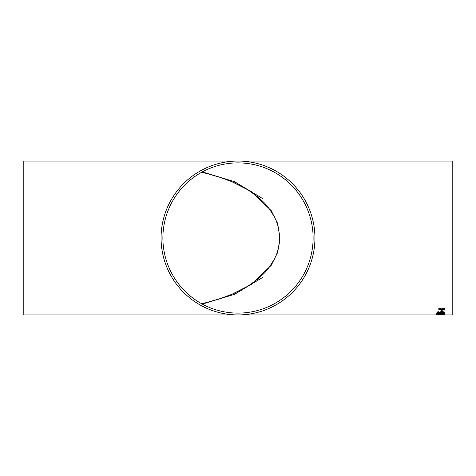 <?xml version="1.0" encoding="UTF-8"?>
<svg xmlns="http://www.w3.org/2000/svg" width="476" height="476" viewBox="0 0 476 476"><rect width="100%" height="100%" fill="white"/><g stroke="black" fill="none" stroke-linecap="round" stroke-linejoin="round"><path stroke-width="0.71" d="M436.748 314.933L452.2 314.933L452.2 161.066L238 161.066A76.934 76.934 0 0 0 161.066 238A76.934 76.934 0 0 0 238 314.933A76.934 76.934 0 0 0 314.933 238A76.934 76.934 0 0 0 238 161.066L23.8 161.066L26.18 161.066L23.8 161.066L23.8 314.933L26.192 314.933M162.887 238A75.113 75.113 0 0 0 238 313.113A75.113 75.113 0 0 0 313.113 238A75.113 75.113 0 0 0 238 162.887A75.113 75.113 0 0 0 162.887 238M441.645 314.933L443.68 314.91M436.819 314.933L23.8 314.933M43.203 161.066L48.094 161.066M38.169 314.933L36.61 314.933M442.519 309.126L444.477 308.621L444.477 308.139L441.651 308.894L438.83 308.097L438.83 308.579L440.782 309.114L438.83 309.602L438.83 310.025L441.651 309.346L444.477 310.06L444.477 309.638L442.829 309.049M441.306 311.173L441.306 310.233L442.198 310.233L442.198 311.173L441.306 311.173M438.039 311.834L436.748 312.077L437.628 312.583L440.859 312.786C442.989 312.839 444.227 312.613 444.572 312.107L441.93 311.411L439.425 312.066L440.443 312.548L437.872 312.315L438.039 311.81L437.64 312.095M444.477 313.958L444.477 312.994L443.483 312.994L443.483 313.743L438.884 313.012L436.748 313.505L438.926 313.94L437.64 313.511L438.89 313.226L444.477 313.958M440.663 314.083L436.748 314.41L443.828 314.594L444.572 314.41L440.663 314.083M441.306 314.886L442.198 314.862M441.799 314.933L443.68 314.933M202.02 303.932L227.885 296.316L251.637 284.261L271.278 265.251L277.657 252.441L280.019 237.935L277.615 223.428L271.225 210.678L251.673 191.763L227.831 179.66L202.02 172.068M202.336 171.895L234.489 181.659L263.258 198.956M263.258 277.05L234.579 294.305L202.336 304.104M437.64 314.91L439.294 314.904M440.907 314.91L437.64 314.933M440.907 314.933L439.294 314.928M444.572 314.386L436.748 314.386M440.663 314.196L438.17 314.523L443.68 314.41L437.64 314.41M443.68 314.386L440.663 314.219M444.477 313.934L438.89 313.202L437.64 313.511M439.027 313.755L436.748 313.482M438.83 311.709L438.039 311.81M440.443 312.548L439.425 312.042M444.572 312.083C444.227 312.589 442.989 312.815 440.859 312.762L437.628 312.559L436.748 312.054M443.68 312.125L441.96 311.679L440.318 312.137L441.912 312.548L443.68 312.125L441.96 311.703L440.318 312.137M442.198 311.149L441.306 311.149M444.477 308.597L442.829 309.025M440.782 309.091L438.83 308.555M444.477 310.037L441.651 309.346M441.651 309.323L438.83 310.001M28.316 161.066L26.18 161.066M201.723 172.229L217.431 176.4L233.002 182.112L247.556 189.585L258.647 197.522L264.626 203.151L268.214 207.268L274.247 216.509L276.526 221.542L278.228 226.832L279.632 236.691L279.424 242.462L278.454 248.234L276.758 253.845L274.468 259.063L268.422 268.464L264.84 272.623L258.908 278.258L247.829 286.249L233.353 293.734L217.841 299.469L201.723 303.771"/></g></svg>
